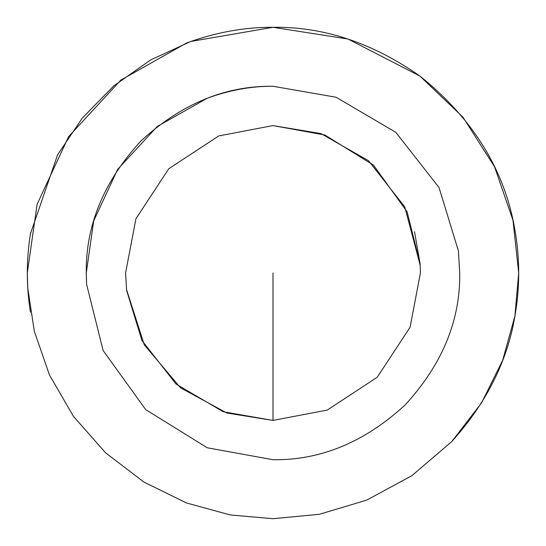 <?xml version="1.0" encoding="UTF-8"?>
<svg xmlns="http://www.w3.org/2000/svg" width="546" height="546" viewBox="0 0 546 546"><rect width="100%" height="100%" fill="white"/><g stroke="black" fill="none" stroke-linecap="round" stroke-linejoin="round"><path stroke-width="0.82" d="M126.611 290.404L125.58 273L135.934 218.734L168.755 168.755L218.734 135.934L273 125.58L324.938 135.033L373.491 165.138L407.118 211.807L420.147 263.998L420.42 273L410.066 327.266L377.245 377.245L327.266 410.066L273 420.42L223.198 411.752L176.051 384.056L141.919 340.458L126.611 290.404M414.496 231.634L420.147 263.998M458.428 250.962L459.732 273C460.374 320.659 442.144 364.673 405.036 405.036C364.673 442.144 320.659 460.374 273 459.732L207.214 447.761L145.707 409.623L103.119 350.512L86.616 284.398L86.268 273L93.7 220.843L117.643 169.397L157.316 126.419L207.344 98.191C229.75 90.056 251.638 86.084 273 86.268L336.083 97.243L395.802 132.33L439.039 187.551L458.428 250.962L459.732 273C460.374 320.659 442.144 364.673 405.036 405.036C364.673 442.144 320.659 460.374 273 459.732L207.214 447.761L145.707 409.623L103.119 350.512L86.616 284.398L86.268 273C85.626 225.341 103.856 181.327 140.964 140.964C181.327 103.856 225.341 85.626 273 86.268L336.083 97.243L395.802 132.33L439.039 187.551L458.428 250.962M273 518.7L230.235 514.953L186.439 502.948L143.98 482.098L105.514 452.764L73.437 416.325L49.468 374.993L34.337 331.374L27.757 288.001L27.3 273L37.08 204.375L68.584 136.677L120.782 80.132L186.609 42.991C216.093 32.282 244.888 27.054 273 27.3C323.375 26.536 372.331 42.772 419.86 76.024L462.947 117.151L494.567 166.803L512.981 220.291L518.7 273L514.892 316.114L502.682 360.258L481.497 402.996L451.706 441.625L411.855 475.702L366.619 500.163L319.308 514.298L273 518.7M30.467 312.312C26.249 286.104 26.249 259.896 30.467 233.688L57.603 154.791L82.309 118.066L113.766 85.879L150.573 59.978L190.779 41.469L273 27.3L347.993 39.025L419.86 76.024C474.153 119.608 506.046 172.161 515.533 233.688C519.751 259.896 519.751 286.104 515.533 312.312C508.476 359.07 487.203 402.177 451.706 441.625L451.706 441.625M273 273L273 420.42L273 273M420.229 265.431L404.791 206.941L368.584 160.763L320.939 133.593L273 125.58M126.501 289.428L144.274 344.847L180.624 387.885L226.856 413.015L273 420.42"/></g></svg>
